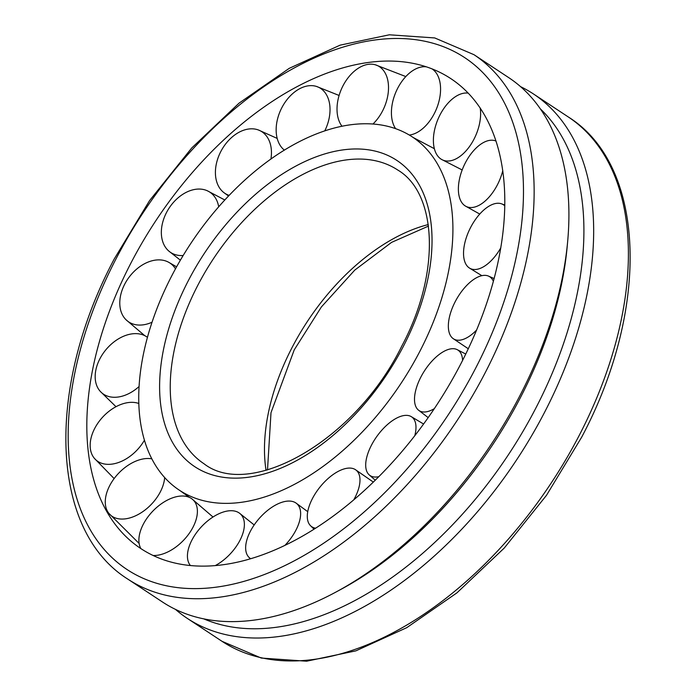 <?xml version="1.0" encoding="UTF-8"?>
<svg xmlns="http://www.w3.org/2000/svg" width="696" height="696" viewBox="0 0 696 696"><rect width="100%" height="100%" fill="white"/><g stroke="black" fill="none" stroke-linecap="round" stroke-linejoin="round"><path stroke-width="1.04" d="M419.897 351.254A211.584 126.254 -56.6 0 0 413.102 137.451A211.584 126.254 -56.6 0 0 392.231 127.559A211.584 126.254 -56.6 0 0 171.747 275.851A211.584 126.254 -56.6 0 0 179.959 490.584A211.584 126.254 -56.6 0 0 419.897 351.254M130.752 263.401A281.48 167.962 -56.6 0 0 115.205 524.375A281.48 167.962 -56.6 0 0 460.891 363.704A281.48 167.962 -56.6 0 0 424.082 66.111A281.48 167.962 -56.6 0 0 418.731 64.632A281.48 167.962 -56.6 0 0 130.752 263.401M520.556 86.635A314.183 187.476 123.4 0 1 533.51 93.995A314.183 187.476 123.4 0 1 531.413 436.131A314.183 187.476 123.4 0 1 217.239 632.377A314.183 187.476 123.4 0 1 187.302 618.387A314.183 187.476 123.4 0 1 175.444 609.365M127.768 579.081L162.49 602.005A314.183 187.476 -56.6 0 0 192.435 616.003A314.183 187.476 -56.6 0 0 336.194 591.922A314.183 187.476 -56.6 0 0 567.675 241.312A314.183 187.476 -56.6 0 0 508.698 77.613L473.976 54.688L434.722 37.941L389.334 34.8L340.118 45.153L289.275 68.321L239.076 103.13L191.765 147.944L149.536 200.648L114.353 258.781C45.805 387.541 49.66 530.195 127.768 579.081A314.183 187.476 -56.6 0 0 157.705 593.079A314.183 187.476 -56.6 0 0 485.121 372.865A314.183 187.476 -56.6 0 0 473.976 54.688M336.194 591.922L340.814 589.434A307.267 183.352 -56.6 0 0 567.197 246.541L567.675 241.312M203.745 618.857A307.267 183.352 -56.6 0 0 215.76 623.251A307.267 183.352 -56.6 0 0 514.501 445.301A307.267 183.352 -56.6 0 0 540.409 108.933M342.006 126.263A35.957 23.29 113.7 0 1 337.508 102.59A35.957 23.29 113.7 0 1 367.766 64.415A35.957 23.29 113.7 0 1 375.301 64.78A35.957 23.29 113.7 0 1 388.029 94.186A35.957 23.29 113.7 0 1 372.934 124.036M284.377 150.145A35.957 24.386 115.7 0 1 276.39 134.067A35.957 24.386 115.7 0 1 299.506 88.801A35.957 24.386 115.7 0 1 316.55 86.461A35.957 24.386 115.7 0 1 329.791 105.348A35.957 24.386 115.7 0 1 324.745 130.926M229.158 195.393A35.957 25.143 118.8 0 1 224.016 192.714A35.957 25.143 118.8 0 1 218.179 185.519A35.957 25.143 118.8 0 1 231.272 137.808A35.957 25.143 118.8 0 1 258.46 130.004A35.957 25.143 118.8 0 1 268.673 139.609A35.957 25.143 118.8 0 1 270.918 159.071M183.17 255.502A35.957 25.474 122.6 0 1 169.189 251.378A35.957 25.474 122.6 0 1 168.806 251.056A35.957 25.474 122.6 0 1 170.45 206.147A35.957 25.474 122.6 0 1 207.304 190.765A35.957 25.474 122.6 0 1 211.306 193.244A35.957 25.474 122.6 0 1 218.709 206.825M152.015 322.231A35.957 25.343 126.5 0 1 134.728 324.501A35.957 25.343 126.5 0 1 125.985 319.716A35.957 25.343 126.5 0 1 123.636 286.387A35.957 25.343 126.5 0 1 163.899 260.443A35.957 25.343 126.5 0 1 168.519 262.192A35.957 25.343 126.5 0 1 175.479 268.839M139.026 386.558A35.957 24.769 129.9 0 1 118.52 396.972A35.957 24.769 129.9 0 1 100.25 391.361A35.957 24.769 129.9 0 1 95.891 369.854A35.957 24.769 129.9 0 1 131.588 333.932A35.957 24.769 129.9 0 1 146.195 336.481A35.957 24.769 129.9 0 1 147.421 337.316M144.403 440.264A35.957 23.803 132.5 0 1 122.339 460.935A35.957 23.803 132.5 0 1 94.36 458.316A35.957 23.803 132.5 0 1 90.236 447.502A35.957 23.803 132.5 0 1 117.885 405.751A35.957 23.803 132.5 0 1 138.774 403.471M164.674 477.595A35.957 22.559 133.8 0 1 145.751 509.455A35.957 22.559 133.8 0 1 108.863 513.352A35.957 22.559 133.8 0 1 107.271 510.899A35.957 22.559 133.8 0 1 124.262 468.095A35.957 22.559 133.8 0 1 151.789 458.829M140.801 548.5A35.957 21.176 134 0 1 150.04 514.231A35.957 21.176 134 0 1 191.905 498.858A35.957 21.176 134 0 1 186.241 537.277A35.957 21.176 134 0 1 153.294 555.504M190.33 565.43A35.957 19.793 133 0 1 192.418 539.148A35.957 19.793 133 0 1 239.424 513.143A35.957 19.793 133 0 1 239.398 541.384A35.957 19.793 133 0 1 215.508 565.465M250.577 558.644A35.957 18.566 131.2 0 1 248.646 557A35.957 18.566 131.2 0 1 246.802 540.157A35.957 18.566 131.2 0 1 268.987 509.333A35.957 18.566 131.2 0 1 295.922 502.99A35.957 18.566 131.2 0 1 299.48 521.339A35.957 18.566 131.2 0 1 285.108 545.168M315.453 528.177A35.957 17.626 128.7 0 1 310.425 525.611A35.957 17.626 128.7 0 1 307.301 517.128A35.957 17.626 128.7 0 1 325.38 481.075A35.957 17.626 128.7 0 1 355.282 469.565A35.957 17.626 128.7 0 1 359.971 479.3A35.957 17.626 128.7 0 1 353.873 499.658M378.694 476.69A35.957 17.078 125.7 0 1 369.132 474.811A35.957 17.078 125.7 0 1 367.366 472.575A35.957 17.078 125.7 0 1 378.72 433.913A35.957 17.078 125.7 0 1 411.031 416.504A35.957 17.078 125.7 0 1 414.311 419.836A35.957 17.078 125.7 0 1 414.807 435.626M434.269 408.683A35.957 16.974 122.5 0 1 420.48 411.319A35.957 16.974 122.5 0 1 418.453 410.118A35.957 16.974 122.5 0 1 423.951 371.673A35.957 16.974 122.5 0 1 456.62 349.383A35.957 16.974 122.5 0 1 457.081 349.592A35.957 16.974 122.5 0 1 462.588 360.397M476.63 330.008A35.957 17.33 119.5 0 1 460.891 340.005A35.957 17.33 119.5 0 1 453.096 338.569A35.957 17.33 119.5 0 1 453.809 304.526A35.957 17.33 119.5 0 1 482.302 275.581A35.957 17.33 119.5 0 1 488.409 276.06A35.957 17.33 119.5 0 1 493.403 281.349M500.815 247.811A35.957 18.113 116.7 0 1 484.216 266.35A35.957 18.113 116.7 0 1 469.313 267.96A35.957 18.113 116.7 0 1 466.007 238.597A35.957 18.113 116.7 0 1 488.583 206.416A35.957 18.113 116.7 0 1 501.572 203.841A35.957 18.113 116.7 0 1 504.817 205.868M502.782 170.633A35.957 19.227 114.5 0 1 487.931 198.343A35.957 19.227 114.5 0 1 465.328 205.999A35.957 19.227 114.5 0 1 474.776 149.405A35.957 19.227 114.5 0 1 495.126 140.714A35.957 19.227 114.5 0 1 496.039 141.053M480.188 107.984A35.957 20.558 113.2 0 1 471.627 143.341A35.957 20.558 113.2 0 1 441.551 159.419A35.957 20.558 113.2 0 1 442.386 110.699A35.957 20.558 113.2 0 1 468.269 93.151M431.981 68.852A35.957 21.959 112.8 0 1 437.079 107.323A35.957 21.959 112.8 0 1 409.291 135.041M395.624 128.664A35.957 21.959 112.8 0 1 394.91 94.517A35.957 21.959 112.8 0 1 426.335 66.825M428.284 224.573A175.94 104.983 -56.6 0 0 291.955 347.765A175.94 104.983 -56.6 0 0 266.046 470.322M397.808 170.059A175.94 104.983 -56.6 0 0 381.043 162.22A175.94 104.983 -56.6 0 0 197.69 285.534A175.94 104.983 -56.6 0 0 203.937 463.71C249.942 499.78 355.291 441.16 401.775 346.103C441.194 272.519 437.062 193.192 397.808 170.059M403.419 346.243A183.483 109.489 -56.6 0 0 379.424 152.259A183.483 109.489 -56.6 0 0 188.225 280.862A183.483 109.489 -56.6 0 0 212.21 474.846A183.483 109.489 -56.6 0 0 403.419 346.243M435.548 43.987A306.64 182.978 -56.6 0 0 115.997 258.912A306.64 182.978 -56.6 0 0 156.095 583.109A306.64 182.978 -56.6 0 0 475.646 368.184A306.64 182.978 -56.6 0 0 435.548 43.987M568.232 116.919C646.34 165.805 650.195 308.459 581.647 437.219L546.473 495.343L504.243 548.057L456.933 592.862L406.734 627.679L355.891 650.847L306.666 661.2L261.278 658.059L222.024 641.312A314.183 187.476 -56.6 0 0 251.969 655.31A314.183 187.476 -56.6 0 0 579.377 435.096A314.183 187.476 -56.6 0 0 568.232 116.919L533.51 93.995M413.102 137.451L434.374 148.709M179.959 490.584L189.434 497.414M428.492 226.087L391.552 242.382L354.769 270.1L321.378 306.953L294.225 349.897L271.005 412.641L267.508 469.913M222.024 641.312L187.302 618.387M405.82 76.569L375.301 64.78M339.091 95.465L316.55 86.461M224.016 192.714L228.566 196.011M277.199 138.417L258.46 130.004M168.806 251.056L180.394 260.173M224.825 200.004L207.304 190.765M168.519 262.192L176.593 266.829M144.742 335.663L125.985 319.716M146.195 336.481L147.439 337.264M115.997 406.699L100.25 391.361M114.135 478.578L94.36 458.316M139.148 543.489L108.863 513.352M191.905 498.858L213.011 517.024M239.424 513.143L254.188 524.941M295.922 502.99L307.736 511.673M250.238 558.74L248.646 557M355.282 469.565L373.274 482.041M313.966 529.117L310.425 525.611M411.031 416.504L423.56 424.003M375.205 480.153L369.132 474.811M418.453 410.118L428.153 417.591M465.755 354.038L457.081 349.592M453.096 338.569L468.295 348.757M494.151 278.565L488.409 276.06M469.313 267.96L481.85 275.668M504.835 205.059L501.572 203.841M465.328 205.999L479.744 214.064M496.022 141.001L495.126 140.714M441.551 159.419L462.161 169.954"/></g></svg>
